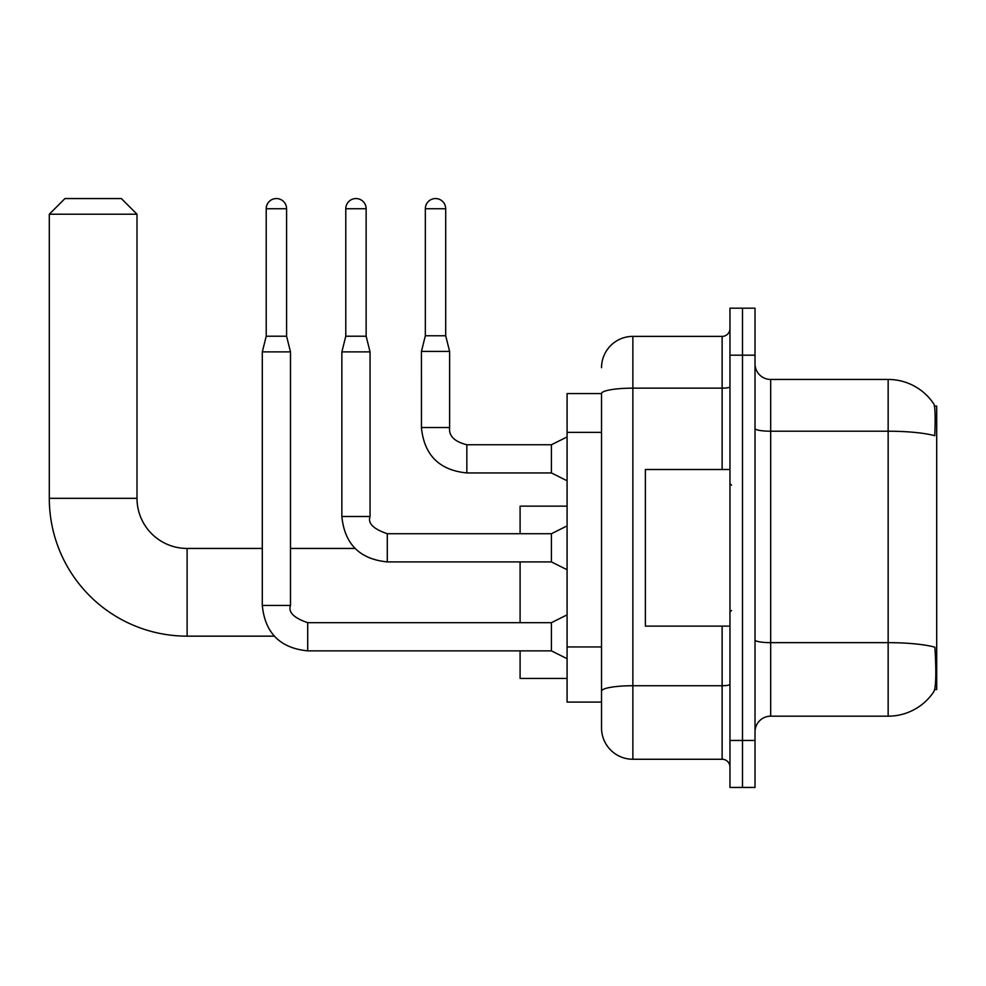 <?xml version="1.0" encoding="UTF-8"?>
<svg xmlns="http://www.w3.org/2000/svg" width="986" height="986" viewBox="0 0 986 986"><rect width="100%" height="100%" fill="white"/><g stroke="black" fill="none" stroke-linecap="round" stroke-linejoin="round"><path stroke-width="1.48" d="M934.666 689.559L936.7 689.559L936.7 406.072L934.481 406.072M601.534 393.55L567.086 393.55L567.086 702.081L601.534 702.081L601.534 727.927L601.534 393.55M770.682 716.181L888.152 716.181A54.822 54.822 0 0 0 933.976 691.445L933.976 691.445C935.862 687.02 936.293 674.387 935.27 653.533L934.864 647.198A54.822 9.515 180 0 0 888.152 642.65L888.152 379.45A54.822 54.822 0 0 1 933.668 403.73L933.668 403.73A54.822 54.822 0 0 0 888.152 379.45L770.682 379.45A15.665 15.665 0 0 1 755.017 363.785A15.665 15.665 0 0 0 770.682 379.45L770.682 716.181A15.665 15.665 0 0 0 755.017 731.846M742.495 740.461L742.495 787.444L755.017 787.444L755.017 740.461L742.495 740.461L742.495 787.444L729.96 787.444L729.96 740.461L742.495 740.461L742.495 355.182L742.495 740.461M729.96 740.461L729.96 308.187L742.495 308.187L742.495 355.182L742.495 308.187L755.017 308.187L755.017 740.461M755.017 428.503A15.665 2.724 0 0 0 770.682 431.215L888.152 431.215A54.822 9.515 180 0 1 934.753 435.726C935.504 417.682 935.196 407.119 933.853 404.013A54.822 54.822 0 0 0 888.152 379.45A54.822 54.822 0 0 1 933.853 404.013M601.534 367.704A31.318 31.318 0 0 1 632.864 336.386L632.864 759.257L722.134 759.257L722.134 626.122M632.864 336.386L722.134 336.386A7.826 7.826 0 0 0 729.96 328.548M601.534 710.696L601.534 696.609M729.96 767.083A7.826 7.826 0 0 0 722.134 759.257M632.864 759.257A31.318 31.318 0 0 1 601.534 727.927M729.96 469.509L645.386 469.509L645.386 626.122L729.96 626.122M274.244 636.155L187.118 636.155A137.818 137.818 0 0 1 49.3 498.324L49.3 214.221L64.965 198.556L121.34 198.556L137.005 214.221L49.3 214.221M187.118 636.155L187.118 548.438A50.113 50.113 0 0 1 137.005 498.324L137.005 214.221M520.09 561.909L520.09 622.684M520.09 650.871L520.09 678.442L567.086 678.442M567.086 506.151L520.09 506.151L520.09 533.722M286.581 336.226L266.22 336.226L266.22 208.736A10.18 10.18 0 0 1 276.4 198.556A10.18 10.18 0 0 1 286.581 208.736L286.581 336.226L290.488 351.891L290.488 605.453C288.072 612.207 293.816 617.951 307.718 622.684L307.718 622.708M567.086 658.697L551.42 650.871L551.42 622.684L567.086 614.845M290.488 605.453L262.301 605.453L262.301 351.891L290.488 351.891M366.139 336.226L345.778 336.226L345.778 208.736A10.18 10.18 0 0 1 355.958 198.556A10.18 10.18 0 0 1 366.139 208.736L366.139 336.226L370.058 351.891L370.058 516.491C367.63 523.258 373.374 529.001 387.288 533.722L387.288 561.884C359.73 559.185 344.582 544.05 341.859 516.491L341.859 351.891L370.058 351.891M567.086 569.748L551.42 561.909L551.42 533.722L567.086 525.895M445.697 335.758L425.336 335.758L425.336 208.736A10.18 10.18 0 0 1 435.516 198.556A10.18 10.18 0 0 1 445.697 208.736L445.697 335.758L449.616 351.423L449.616 427.53C448.667 435.886 454.41 441.629 466.846 444.76L466.846 444.785M567.086 480.786L551.42 472.947L551.42 444.76L567.086 436.934M551.42 472.947L466.846 472.947C439.288 470.223 424.153 455.088 421.429 427.53C424.153 455.088 439.288 470.223 466.846 472.947C439.288 470.223 424.153 455.088 421.429 427.53C424.153 455.088 439.288 470.223 466.846 472.947C439.288 470.223 424.153 455.088 421.429 427.53C424.153 455.088 439.288 470.223 466.846 472.947C439.288 470.223 424.153 455.088 421.429 427.53C424.153 455.088 439.288 470.223 466.846 472.947C439.288 470.223 424.153 455.088 421.429 427.53C424.153 455.088 439.288 470.223 466.846 472.947C439.288 470.223 424.153 455.088 421.429 427.53C424.153 455.088 439.288 470.223 466.846 472.947C439.288 470.223 424.153 455.088 421.429 427.53C424.153 455.088 439.288 470.223 466.846 472.947C439.288 470.223 424.153 455.088 421.429 427.53C424.153 455.088 439.288 470.223 466.846 472.947L466.846 444.76C454.41 441.629 448.667 435.886 449.616 427.53L421.453 427.53L421.429 351.423L449.616 351.423M601.534 432.373L567.086 432.373M601.534 646.939L567.086 646.939M888.152 716.181L888.152 642.65L770.682 642.65A15.665 2.724 0 0 1 755.017 639.939M755.017 355.182L729.96 355.182M729.96 684.37A7.826 1.356 0 0 1 722.134 685.726L632.864 685.726A31.318 5.435 180 0 0 601.534 691.161M601.534 393.587A31.318 5.435 180 0 1 632.864 388.151L722.134 388.151L722.134 336.386M722.134 469.509L722.134 388.151A7.826 1.356 0 0 0 729.96 386.795M49.3 498.324L137.005 498.324M551.42 650.871L307.718 650.871C280.16 648.147 265.024 633.012 262.301 605.453C265.024 633.012 280.16 648.147 307.718 650.871C280.16 648.147 265.024 633.012 262.301 605.453C265.024 633.012 280.16 648.147 307.718 650.871C280.16 648.147 265.024 633.012 262.301 605.453C265.024 633.012 280.16 648.147 307.718 650.871C280.16 648.147 265.024 633.012 262.301 605.453C265.024 633.012 280.16 648.147 307.718 650.871C280.16 648.147 265.024 633.012 262.301 605.453C265.024 633.012 280.16 648.147 307.718 650.871C280.16 648.147 265.024 633.012 262.301 605.453C265.024 633.012 280.16 648.147 307.718 650.871C280.16 648.147 265.024 633.012 262.301 605.453C265.024 633.012 280.16 648.147 307.718 650.871L307.718 622.684L551.42 622.684M266.22 208.736L286.581 208.736M551.42 561.909L387.288 561.909C359.73 559.185 344.582 544.05 341.859 516.491C344.582 544.05 359.73 559.185 387.288 561.909C359.73 559.185 344.582 544.05 341.859 516.491C344.582 544.05 359.73 559.185 387.288 561.909C359.73 559.185 344.582 544.05 341.859 516.491C344.582 544.05 359.73 559.185 387.288 561.909C359.73 559.185 344.582 544.05 341.859 516.491C344.582 544.05 359.73 559.185 387.288 561.909C359.73 559.185 344.582 544.05 341.859 516.491C344.582 544.05 359.73 559.185 387.288 561.909C359.73 559.185 344.582 544.05 341.859 516.491C344.582 544.05 359.73 559.185 387.288 561.909C359.73 559.185 344.582 544.05 341.859 516.491L370.058 516.491M345.778 208.736L366.139 208.736M425.336 208.736L445.697 208.736M731.526 485.174L729.96 483.608M731.526 610.47L729.96 612.035M354.997 548.438L290.488 548.438M262.301 548.438L187.118 548.438M262.301 605.453C265.024 633.012 280.16 648.147 307.718 650.871M266.22 336.226L262.301 351.891M551.42 533.722L387.288 533.722M345.778 336.226L341.859 351.891M449.616 427.53C448.667 435.886 454.41 441.629 466.846 444.76C454.41 441.629 448.667 435.886 449.616 427.53C448.667 435.886 454.41 441.629 466.846 444.76C454.41 441.629 448.667 435.886 449.616 427.53C448.667 435.886 454.41 441.629 466.846 444.76C454.41 441.629 448.667 435.886 449.616 427.53C448.667 435.886 454.41 441.629 466.846 444.76C454.41 441.629 448.667 435.886 449.616 427.53C448.667 435.886 454.41 441.629 466.846 444.76C454.41 441.629 448.667 435.886 449.616 427.53C448.667 435.886 454.41 441.629 466.846 444.76C454.41 441.629 448.667 435.886 449.616 427.53C448.667 435.886 454.41 441.629 466.846 444.76C454.41 441.629 448.667 435.886 449.616 427.53C448.667 435.886 454.41 441.629 466.846 444.76L551.42 444.76M421.429 427.53C424.153 455.088 439.288 470.223 466.846 472.947M425.336 335.758L421.429 351.423"/></g></svg>
